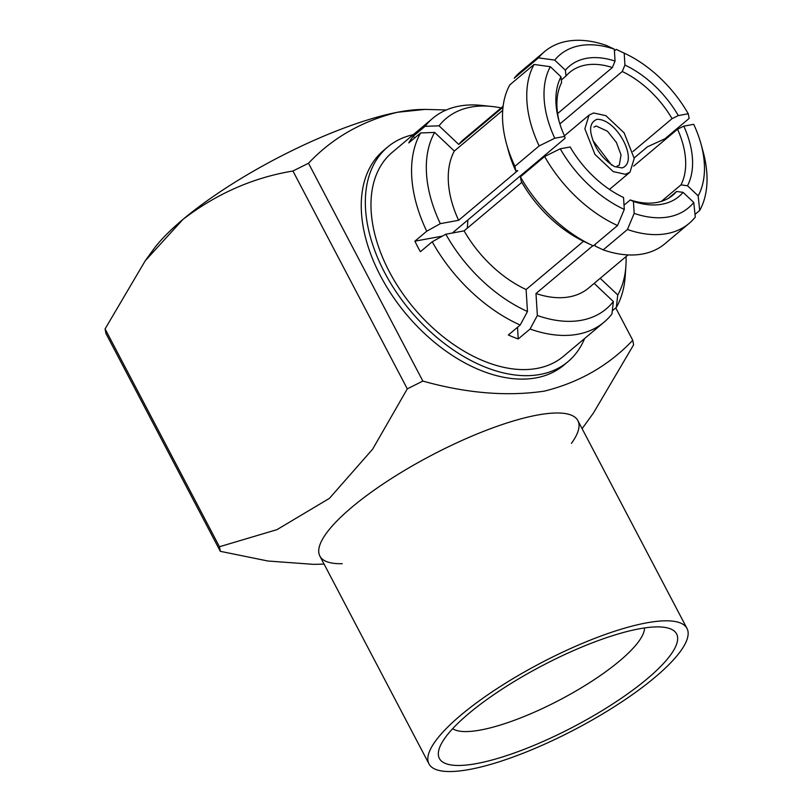 <?xml version="1.0" encoding="UTF-8"?>
<svg xmlns="http://www.w3.org/2000/svg" width="812" height="812" viewBox="0 0 812 812"><rect width="100%" height="100%" fill="white"/><g stroke="black" fill="none" stroke-linecap="round" stroke-linejoin="round"><path stroke-width="1.22" d="M594.161 283.378L613.354 301.546L611.933 314A133.148 83.606 -130 0 1 604.148 322.1A133.148 83.606 -130 0 1 530.074 329.022L518.239 338.969A133.148 83.606 -130 0 1 508.353 334.991L520.188 325.044A133.148 83.606 -130 0 1 432.207 241.793L420.383 251.74A133.148 83.606 -130 0 1 414.902 241.164L426.736 231.217A133.148 83.606 -130 0 1 420.616 132.945L408.781 142.892A133.148 83.606 -130 0 1 413.196 136.294L425.021 126.347A133.148 83.606 -130 0 1 432.806 118.247A133.148 83.606 -130 0 1 481.496 105.398L491.656 106.453A124.388 78.104 -130 0 1 501.126 107.945M432.806 118.247L392.196 152.392A133.148 83.606 50 0 0 413.866 308.103A133.148 83.606 50 0 0 563.538 356.235L604.148 322.1M626.052 256.582A124.388 78.104 -130 0 1 625.89 266.153L625.189 276.344A133.148 83.606 -130 0 1 616.338 307.413L612.299 310.813M683.085 192.363A85.118 53.44 -130 0 1 633.431 201.467L634.172 213.394L627.443 229.491A112.259 70.482 50 0 0 689.124 223.391A112.259 70.482 50 0 0 695.295 217.048L693.763 202.462L683.085 192.363L676.589 191.459L668.641 198.148M625.89 266.153A124.388 78.104 -130 0 1 617.759 294.949L616.338 307.413M425.021 126.347L439.059 125.819A124.388 78.104 -130 0 1 491.656 106.453M613.354 301.546A124.388 78.104 -130 0 1 537.361 315.482L530.074 329.022M414.81 137.827L413.196 136.294M426.736 231.217L440.327 223.655A124.388 78.104 -130 0 1 434.643 132.417L420.616 132.945M442.388 236.119L414.902 241.164M520.188 325.044L527.475 311.514A124.388 78.104 -130 0 1 445.808 234.221L432.207 241.793M518.239 338.969L517.518 327.297M676.589 191.459A80.185 50.344 -130 0 1 672.894 195.134A80.185 50.344 -130 0 1 656.908 202.452A80.185 50.344 -130 0 1 630.244 199.965L624.022 205.192M452.355 233.024L565.061 138.284L564.695 136.416A85.118 53.44 -130 0 1 558.869 120.521A85.118 53.44 -130 0 1 560.98 76.795L550.313 66.696L534.073 64.463L509.845 84.834A112.259 70.482 -130 0 0 506.455 143.633A112.259 70.482 -130 0 0 514.92 166.298L539.148 145.937L554.758 138.243L564.695 136.416M559.316 122.094A80.185 50.344 -130 0 1 561.599 82.631L560.98 76.795M561.315 79.982L566.005 76.034A80.185 50.344 -130 0 1 569.709 72.369A80.185 50.344 -130 0 1 612.36 67.538L557.611 113.558M559.874 123.931L622.246 71.507A80.185 50.344 -130 0 1 672.062 118.653L632.995 151.489M633.624 166.135L677.533 129.22A80.185 50.344 -130 0 1 681.004 184.872L661.384 201.356M633.431 201.467L630.244 199.965M693.763 202.462A99.917 62.737 -130 0 1 634.172 213.394M627.443 229.491L603.214 249.863A112.259 70.482 50 0 0 664.896 243.752L689.124 223.391M603.214 249.863L595.247 246.107L595.135 244.361M592.882 245.691L535.991 293.508A97.085 60.951 50 0 0 588.67 287.996L628.031 254.907M535.991 293.508L537.361 315.482M617.759 294.949L600.19 278.313M439.059 125.819L458.729 144.445L502.993 107.235M503.105 106.281L463.743 139.37A97.085 60.951 50 0 0 458.729 144.445M502.709 110.371L454.324 151.042L434.643 132.417M440.327 223.655L458.628 220.296L517.741 170.611L515.833 170.956L514.92 166.298M454.324 151.042A97.085 60.951 50 0 0 458.628 220.296M527.475 311.514L526.105 289.539L583.523 241.276M521.801 182.375L464.109 230.862A97.085 60.951 50 0 0 526.105 289.539M464.109 230.862L445.808 234.221M467.316 228.162L467.864 219.981M681.004 184.872L687.5 185.765L698.168 195.865L699.711 210.45L695.021 214.388M677.533 129.22L683.785 126.144A85.118 53.44 -130 0 1 687.5 185.765M698.168 195.865A99.917 62.737 -130 0 0 700.979 143.907A99.917 62.737 -130 0 0 693.712 124.317L683.785 126.144M672.062 118.653L678.314 115.578L688.241 113.751L689.155 118.41L664.926 138.781L647.408 146.82L634.172 157.944M622.246 71.507L624.935 65.061A85.118 53.44 -130 0 1 678.314 115.578M614.42 50.912L616.227 49.39L624.195 53.145L624.935 65.061M614.308 49.167L606.341 45.421A112.259 70.482 -130 0 0 544.659 51.521L520.431 71.892A112.259 70.482 -130 0 0 514.25 78.236L538.478 57.865L554.718 60.098L565.385 70.197A85.118 53.44 -130 0 1 615.049 61.093L614.308 49.167A99.917 62.737 -130 0 0 554.718 60.098M612.36 67.538L615.049 61.093M566.005 76.034L565.385 70.197M520.39 176.864L521.314 181.533A99.917 62.737 50 0 0 584.559 241.763L591.816 245.183A112.259 70.482 -130 0 1 520.39 176.864L544.619 156.503L560.239 148.809L570.166 146.982A85.118 53.44 -130 0 0 623.545 197.499L624.286 209.415A99.917 62.737 -130 0 1 560.239 148.809M591.816 245.183A112.259 70.482 -130 0 0 593.318 245.884L617.546 225.523L624.286 209.415M593.653 112.98L589.076 115.091L584.863 128.824L594.932 154.392L613.202 171.606L625.423 174.286L630 172.174L634.213 158.441L624.144 132.884L605.874 115.659L593.653 112.98M700.979 143.907L703.101 151.651A112.259 70.482 -130 0 1 699.711 210.45M616.227 49.39A112.259 70.482 -130 0 1 617.739 50.09L624.996 53.511A99.917 62.737 -130 0 1 688.241 113.751M624.195 53.145A99.917 62.737 -130 0 1 624.996 53.511M538.478 57.865A112.259 70.482 -130 0 1 544.659 51.521M506.455 143.633L508.576 151.367A99.917 62.737 50 0 0 515.833 170.956M539.148 145.937A112.259 70.482 -130 0 1 534.073 64.463M554.758 138.243A99.917 62.737 -130 0 1 550.313 66.696M617.546 225.523A112.259 70.482 -130 0 1 544.619 156.503M596.962 119.323C617.008 118.562 639.47 161.842 622.144 167.942L614.623 166.622C603.265 159.568 595.744 149.834 592.049 137.401C589.076 127.991 590.72 121.973 596.962 119.323M617.008 166.186L619.302 165.13L621.038 154.96L616.409 142.455L607.417 131.199L596.201 126.022L593.897 127.088M413.247 134.69A140.171 88.011 50 0 0 387.679 147.013A140.171 88.011 50 0 0 410.496 310.945A140.171 88.011 50 0 0 568.055 361.614A140.171 88.011 50 0 0 584.589 338.543M568.055 361.614L563.964 365.055A140.171 88.011 -130 0 1 406.406 314.386A140.171 88.011 -130 0 1 383.589 150.453L387.679 147.013M686.993 628.447L577.88 420.626A145.703 37.332 152.3 0 0 487.119 429.984A145.703 37.332 152.3 0 0 351.89 507.216A145.703 37.332 152.3 0 0 319.877 556.078L428.99 763.909A145.703 37.332 152.3 0 0 575.343 729.237A145.703 37.332 152.3 0 0 686.993 628.447A145.703 37.332 152.3 0 0 596.221 637.806A145.703 37.332 152.3 0 0 460.993 715.037A145.703 37.332 152.3 0 0 428.99 763.909M452.69 728.668A109.275 28.004 152.3 0 0 559.915 699.853A109.275 28.004 152.3 0 0 644.525 627.95M468.818 713.515A133.95 34.317 -27.7 0 1 668.114 628.082A133.95 34.317 -27.7 0 1 573.942 726.567A133.95 34.317 -27.7 0 1 439.404 748.156A133.95 34.317 -27.7 0 1 468.818 713.515M446.336 109.965L425.092 109.407L397.393 112.279C361.888 121.059 332.26 138.05 308.499 163.242L422.859 381.082L407.299 388.857L372.647 449.158L329.418 498.365L276.993 529.637L219.453 546.75L220.316 551.328L268.001 561.021L313.615 564.36L324.1 564.117M407.299 388.857L292.939 171.017L308.499 163.242M220.316 551.328L105.946 333.499L105.083 328.911L145.236 260.774L182.964 219.402C216.449 193.733 253.1 177.605 292.939 171.017M105.083 328.911L219.453 546.75M582.102 428.665L593.46 412.983L633.614 344.836L632.751 340.258L615.76 307.9M422.859 381.082C466.413 393.282 506.891 396.642 544.304 391.14C579.433 382.391 608.919 365.43 632.751 340.258M571.445 443.362A145.703 37.332 152.3 0 0 515.427 420.372A145.703 37.332 152.3 0 0 351.89 507.216A145.703 37.332 152.3 0 0 342.248 563.701M425.092 109.397L420.525 109.498A169.982 43.554 152.3 0 0 397.393 112.279A169.982 43.554 152.3 0 0 182.964 219.402A169.982 43.554 152.3 0 0 153.123 249.893L145.236 260.774M589.076 115.091L564.421 135.817M609.477 189.429L630 172.174M611.72 165.252L592.892 140.486"/></g></svg>
